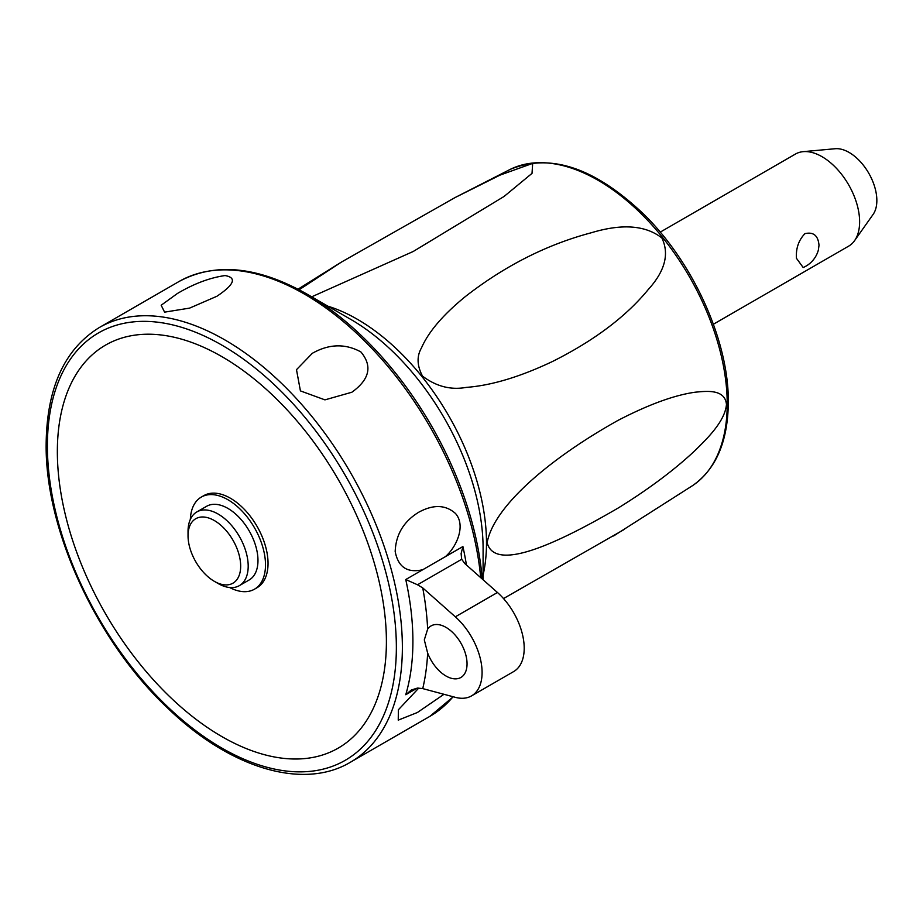 <?xml version="1.0" encoding="UTF-8"?>
<svg xmlns="http://www.w3.org/2000/svg" width="923" height="923" viewBox="0 0 923 923"><rect width="100%" height="100%" fill="white"/><g stroke="black" fill="none" stroke-linecap="round" stroke-linejoin="round"><path stroke-width="1.38" d="M713.387 324.238L848.618 246.164A53.176 30.701 -120 0 0 854.56 240.672A53.176 30.701 -120 0 0 859.625 221.82A53.176 30.701 -120 0 0 840.807 173.339A53.176 30.701 -120 0 0 803.172 151.66A53.176 30.701 -120 0 0 795.441 154.06L660.21 232.135M796.457 258.302C795.799 248.46 798.614 240.245 804.914 233.657C813.451 231.685 818.147 235.561 819.013 245.276L818.378 249.995A26.594 26.594 0 0 1 803.183 267.532L796.457 258.302M854.56 240.672L873.112 214.413A39.239 22.66 -120 0 0 876.85 200.499A39.239 22.66 -120 0 0 862.959 164.721A39.239 22.66 -120 0 0 835.188 148.73L803.172 151.66M726.459 404.47C725.028 421.892 705.53 440.086 695.296 450.297C674.632 469.726 649.065 488.878 618.618 507.754C554.112 545.412 494.416 571.937 487.136 542.632C494.197 504.581 553.788 456.158 618.295 420.242C648.823 404.447 674.459 395.102 695.192 392.206C705.426 391.271 725.016 388.502 726.459 404.47M503.52 598.565L624.502 529.294M299.133 289.764L341.614 261.97L454.958 197.614L500.001 175.128L532.675 163.383L532.017 173.374L504.073 196.461L413.227 251.483L311.686 296.825M422.538 376.157C416.977 365.681 416.631 356.255 421.499 347.867C428.526 331.761 443.178 314.639 465.48 296.468C504.904 265.778 546.843 244.549 591.297 232.758C622.033 223.481 645.558 225.212 661.872 237.972C669.533 253.929 664.975 271.131 648.211 289.58C625.921 316.727 593.985 340.714 552.392 361.539C519.995 376.907 491.267 385.526 466.23 387.395C450.828 390.21 436.256 386.46 422.538 376.157M483.098 579.771L483.098 548.631A187.196 108.072 -120 0 0 350.728 319.37L306.494 293.826A249.764 144.196 -120 0 0 306.482 293.826A249.764 144.196 -120 0 1 482.221 578.998M306.494 293.837L350.728 319.37M312.286 353.336C328.992 343.852 345.19 343.391 360.881 351.928C372.65 366.027 369.627 379.457 351.848 392.24L324.942 399.867L300.425 390.902L296.491 369.685L312.286 353.336M422.757 569.722C407.389 573.229 398.205 567.172 395.182 551.55C395.863 534.532 403.732 521.414 418.788 512.196C433.372 504.293 445.59 504.708 455.443 513.442C465.838 524.968 457.254 546.312 445.394 556.65L405.751 579.54L417.508 584.778L461.685 559.28L464.846 563.584L497.451 592.497A51.053 29.478 -120 0 1 522.972 636.708A51.053 29.478 -120 0 1 513.638 671.586L471.515 695.896A51.053 29.478 -120 0 0 480.86 661.03A51.053 29.478 -120 0 0 455.339 616.818L422.734 587.905L417.508 584.778M443.963 694.292L417.404 712.498L398.24 720.136L398.378 709.775L418.765 688.085M461.685 559.28L461.119 553.604L462.908 546.543L445.394 556.65M424.303 639.893L427.649 629.151A29.778 17.191 60 0 1 431.099 625.898A29.778 17.191 60 0 1 445.994 627.375A29.778 17.191 60 0 1 465.446 653.611A29.778 17.191 60 0 1 460.877 677.47A29.778 17.191 60 0 1 445.994 676.005A29.778 17.191 60 0 1 427.649 653.046L424.303 639.893M471.515 695.896A51.053 29.478 -120 0 1 455.339 697.338L422.734 688.604L417.508 688.073L411.323 690L405.751 694.731L417.254 688.085M177.354 293.526C193.853 283.742 209.752 277.754 225.05 275.562C237.038 277.661 234.327 284.561 216.905 296.26L189.619 308.109L164.582 312.147L161.167 305.236L177.354 293.526M221.878 736.589A232.665 134.331 -120 0 0 386.402 641.589A232.665 134.331 -120 0 0 221.878 356.636A232.665 134.331 -120 0 0 57.353 451.624A232.665 134.331 -120 0 0 221.878 736.589M190.334 519.43A53.176 30.701 60 0 1 201.306 497.082L203.845 495.616A53.176 30.701 60 0 1 244.826 509.865A53.176 30.701 60 0 1 268.039 563.376A53.176 30.701 60 0 1 257.021 587.72L254.483 589.186A53.176 30.701 60 0 1 229.642 587.524M201.306 497.082A53.176 30.701 60 0 1 242.288 511.33A53.176 30.701 60 0 1 265.501 564.841A53.176 30.701 60 0 1 254.483 589.186M188.038 535.755L188.038 531.406A42.539 24.563 60 0 1 196.841 511.93L206.625 506.289A42.539 24.563 60 0 1 239.403 517.688A42.539 24.563 60 0 1 257.978 560.503A42.539 24.563 60 0 1 249.164 579.979L239.392 585.62A42.539 24.563 60 0 1 218.116 583.521L214.355 581.34A37.22 21.494 60 0 1 188.038 535.755A37.22 21.494 60 0 1 214.355 520.56A37.22 21.494 60 0 1 240.672 566.145A37.22 21.494 60 0 1 214.355 581.34M196.841 511.93A42.539 24.563 60 0 1 229.631 523.329A42.539 24.563 60 0 1 248.195 566.145A42.539 24.563 60 0 1 239.392 585.62M454.958 197.614L510.257 169.359A182.65 105.453 60 0 1 649.746 222.57A182.65 105.453 60 0 1 727.22 403.974A182.65 105.453 60 0 1 692.781 485.486L613.553 535.986M483.098 574.971A182.65 105.453 -120 0 0 486.49 542.966A182.65 105.453 -120 0 0 324.308 305.155M453.055 696.738A251.01 144.923 60 0 1 429.864 716.363L453.239 696.784M99.384 327.492C64.518 348.975 46.773 387.856 46.15 444.136C45.089 529.675 96.43 641.162 167.398 707.826C229.515 768.132 303.056 790.561 350.382 762.248A251.01 144.923 -120 0 0 402.37 647.346A251.01 144.923 -120 0 0 224.889 339.929A251.01 144.923 -120 0 0 99.384 327.492L178.854 281.607A251.01 144.923 60 0 1 304.359 294.045A251.01 144.923 60 0 1 480.71 577.66M405.751 579.54A251.01 144.923 60 0 1 412.904 641.266A251.01 144.923 60 0 1 405.751 694.731M466.438 565.003A251.01 144.923 -120 0 0 462.908 546.543M396.359 647.346A246.753 142.465 60 0 1 221.878 748.08A246.753 142.465 60 0 1 47.396 445.878A246.753 142.465 60 0 1 221.878 345.133A246.753 142.465 60 0 1 396.359 647.346M427.649 629.151A261.647 151.06 -120 0 0 422.734 587.905M422.734 688.604A261.647 151.06 -120 0 0 427.649 653.046M455.339 616.818L497.451 592.497M510.257 169.359C550.5 152.78 595.104 167.836 644.069 214.528C693.727 263.228 729.008 341.718 728.316 402.336C727.947 441.332 716.098 469.046 692.781 485.486M298.025 289.176L340.045 262.928M350.382 762.248L429.864 716.363M178.854 281.607C214.897 262.155 257.436 266.239 306.494 293.826"/></g></svg>
